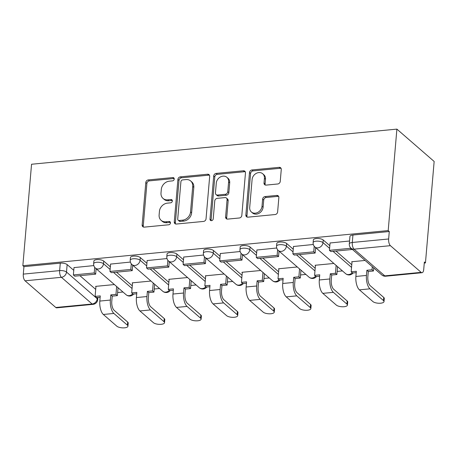 <?xml version="1.0" encoding="UTF-8"?>
<svg xmlns="http://www.w3.org/2000/svg" width="457" height="457" viewBox="0 0 457 457"><rect width="100%" height="100%" fill="white"/><g stroke="black" fill="none" stroke-linecap="round" stroke-linejoin="round"><path stroke-width="0.69" d="M174.237 179.075A1.782 1.48 -49 0 0 173.791 177.882A1.782 1.48 -49 0 0 172.769 177.579L148.308 179.927A2.542 2.119 -49 0 0 145.806 182.509L142.161 224.987A2.542 2.119 -49 0 0 142.795 226.689A2.542 2.119 -49 0 0 144.263 227.129L168.719 224.775A1.782 1.48 -49 0 0 170.472 222.97A1.782 1.48 -49 0 0 170.027 221.782A1.782 1.48 -49 0 0 169.004 221.474L165.84 221.776A8.14 6.775 -49 0 1 161.144 220.371A8.14 6.775 -49 0 1 159.122 214.933L159.424 211.391A8.14 6.775 -49 0 1 167.439 203.131L170.604 202.828A1.782 1.48 -49 0 0 172.352 201.023A1.782 1.48 -49 0 0 171.912 199.829A1.782 1.48 -49 0 0 170.884 199.526L167.719 199.829A8.14 6.775 -49 0 1 163.029 198.424A8.14 6.775 -49 0 1 161.001 192.985L161.304 189.444A8.14 6.775 -49 0 1 169.319 181.183L172.483 180.881A1.782 1.48 -49 0 0 174.237 179.075M174.191 178.521A1.782 1.48 -49 0 0 173.854 178.521L149.393 180.869A2.542 2.119 -49 0 0 146.891 183.451L143.252 225.935A2.542 2.119 -49 0 0 143.441 227.049M170.427 222.422A1.782 1.48 -49 0 0 170.09 222.416L166.925 222.719L165.84 221.776M172.306 200.474A1.782 1.48 -49 0 0 171.969 200.469L168.804 200.772L167.719 199.829M277.736 183.982A2.542 2.119 -49 0 0 280.244 181.4L281.266 169.484A2.542 2.119 -49 0 0 280.632 167.782A2.542 2.119 -49 0 0 279.164 167.348L252.001 169.958A2.542 2.119 -49 0 0 249.499 172.54L245.86 215.018A2.542 2.119 -49 0 0 246.489 216.721A2.542 2.119 -49 0 0 247.957 217.161L275.12 214.544A2.542 2.119 -49 0 0 277.622 211.962L278.856 197.567A2.542 2.119 -49 0 0 278.222 195.87A2.542 2.119 -49 0 0 276.759 195.43L265.134 196.55A2.542 2.119 -49 0 0 262.626 199.126L262.015 206.267A6.809 5.661 -49 0 1 257.908 212.362A6.809 5.661 -49 0 1 251.396 212.002A6.809 5.661 -49 0 1 249.705 207.449L252.098 179.487A6.809 5.661 -49 0 1 256.206 173.392A6.809 5.661 -49 0 1 262.718 173.751A6.809 5.661 -49 0 1 264.414 178.304L264.015 182.966A2.542 2.119 -49 0 0 264.649 184.662A2.542 2.119 -49 0 0 266.117 185.102L277.736 183.982M396.893 129.12L388.199 230.579L22.85 265.711L31.55 164.246L396.893 129.12L434.15 161.464L425.45 262.929L424.273 263.043M209.677 176.368A2.542 2.119 -49 0 0 209.043 174.665A2.542 2.119 -49 0 0 207.581 174.231L180.418 176.842A2.542 2.119 -49 0 0 177.916 179.424L174.271 221.902A2.542 2.119 -49 0 0 174.905 223.604A2.542 2.119 -49 0 0 176.373 224.039L203.531 221.428A2.542 2.119 -49 0 0 206.038 218.846L209.677 176.368M216.212 173.397L243.37 170.787A2.542 2.119 -49 0 1 244.838 171.226A2.542 2.119 -49 0 1 245.472 172.929L241.827 215.407A2.542 2.119 -49 0 1 239.325 217.989L227.7 219.103A2.542 2.119 -49 0 1 226.238 218.669A2.542 2.119 -49 0 1 225.604 216.966L227.078 199.738A2.542 2.119 -49 0 0 226.444 198.041A2.542 2.119 -49 0 0 224.981 197.601L217.269 198.344A2.542 2.119 -49 0 0 214.767 200.92L213.225 218.857A1.782 1.48 -49 0 1 212.151 220.457A1.782 1.48 -49 0 1 210.448 220.36A1.782 1.48 -49 0 1 210.003 219.171L213.705 175.979A2.542 2.119 -49 0 1 216.212 173.397L217.298 174.34L244.461 171.729L243.37 170.787M117.649 292.526L122.967 292.012M154.226 289.007L159.55 288.498M190.809 285.488L196.133 284.979M227.392 281.975L232.71 281.461M263.975 278.456L269.293 277.942M300.557 274.937L305.876 274.428M337.135 271.418L342.459 270.91M388.199 230.579L389.284 231.522L388.644 238.977A5.187 2.165 84.5 0 0 390.404 245.672L421.143 272.361A5.187 2.165 84.5 0 0 422.051 272.715A5.187 2.165 84.5 0 0 423.725 269.441L424.364 261.987L425.45 262.929M22.85 265.711L23.935 266.654L60.284 263.158A5.187 1.897 4.9 0 1 67.145 264.592L73.76 270.338M79.918 275.68L95.702 289.39M25.055 280.804L55.794 307.492L92.143 303.996L61.404 277.308L25.055 280.804A5.187 2.165 -95.5 0 1 23.296 274.109L59.644 270.613A5.187 1.897 4.9 0 1 66.505 272.046L97.244 298.735A5.187 1.897 4.9 0 1 97.718 299.632L97.907 297.496M23.935 266.654L23.296 274.109M97.347 297.547L97.244 298.735A5.187 4.313 -49 0 1 92.143 303.996A5.187 2.165 84.5 0 0 93.051 304.351L56.702 307.841A5.187 2.165 -95.5 0 1 55.794 307.492M130.405 262.072L110.577 264.083M150.97 281.044L132.193 282.849L132.519 283.134M166.988 258.553L147.16 260.564M187.547 277.53L168.776 279.336L169.096 279.615M203.565 255.04L183.737 257.051M224.13 274.011L205.353 275.817L205.679 276.097M240.148 251.521L220.32 253.532M260.713 270.493L241.936 272.298L242.261 272.583M276.731 248.002L256.903 250.013M297.296 266.974L278.519 268.779L278.844 269.064M313.313 244.484L293.485 246.494M333.878 263.461L315.102 265.266L315.427 265.546M349.554 240.999L330.068 242.981M365.097 260.456L351.679 261.747L352.004 262.027M323.219 239.971L322.99 242.616A5.187 1.897 4.9 0 0 317.267 241.13A5.187 1.897 4.9 0 0 313.131 242.627L313.359 239.982A5.187 1.897 -175.1 0 1 317.495 238.485A5.187 1.897 -175.1 0 1 323.219 239.971L329.834 245.717M335.986 251.059L351.77 264.763M286.636 243.49L286.408 246.134A5.187 1.897 4.9 0 0 280.684 244.644A5.187 1.897 4.9 0 0 276.554 246.14L276.776 243.495A5.187 1.897 -175.1 0 1 280.912 241.999A5.187 1.897 -175.1 0 1 286.636 243.49L293.251 249.231M299.404 254.578L315.187 268.282M250.053 247.008L249.825 249.653A5.187 1.897 4.9 0 0 244.101 248.162A5.187 1.897 4.9 0 0 239.971 249.659L240.199 247.014A5.187 1.897 -175.1 0 1 244.329 245.518A5.187 1.897 -175.1 0 1 250.053 247.008L256.668 252.75M262.821 258.096L278.61 271.801M213.47 250.522L213.248 253.167A5.187 1.897 4.9 0 0 207.524 251.681A5.187 1.897 4.9 0 0 203.388 253.178L203.616 250.533A5.187 1.897 -175.1 0 1 207.746 249.036A5.187 1.897 -175.1 0 1 213.47 250.522L220.085 256.268M226.244 261.61L242.027 275.32M176.888 254.041L176.665 256.685A5.187 1.897 4.9 0 0 170.941 255.2A5.187 1.897 4.9 0 0 166.805 256.697L167.034 254.052A5.187 1.897 -175.1 0 1 171.169 252.555A5.187 1.897 -175.1 0 1 176.888 254.041L183.503 259.787M189.661 265.129L205.444 278.833M140.31 257.559L140.082 260.204A5.187 1.897 4.9 0 0 134.358 258.713A5.187 1.897 4.9 0 0 130.228 260.21L130.451 257.565A5.187 1.897 -175.1 0 1 134.587 256.069A5.187 1.897 -175.1 0 1 140.31 257.559L146.925 263.301M153.078 268.647L168.862 282.352M103.728 261.078L103.499 263.723A5.187 1.897 4.9 0 0 97.775 262.232A5.187 1.897 4.9 0 0 93.645 263.729L93.874 261.084A5.187 1.897 -175.1 0 1 98.004 259.587A5.187 1.897 -175.1 0 1 103.728 261.078L110.343 266.819M116.495 272.166L132.284 285.871M93.822 265.591L73.994 267.602M114.387 284.562L95.61 286.368L95.936 286.653M389.284 231.522L352.935 235.018A5.187 1.897 -175.1 0 0 349.942 236.463L349.302 243.918A5.187 1.897 4.9 0 1 352.296 242.473L388.644 238.977M163.029 198.424L164.114 199.366A8.14 6.775 -49 0 0 168.804 200.772M161.144 220.371L162.235 221.319A8.14 6.775 -49 0 0 166.925 222.719M209.489 175.254A2.542 2.119 -49 0 0 208.666 175.174L181.503 177.784A2.542 2.119 -49 0 0 179.001 180.366L175.362 222.845A2.542 2.119 -49 0 0 175.551 223.959M182.669 179.898A1.782 1.48 -49 0 0 180.915 181.709L177.716 218.994A1.782 1.48 -49 0 0 178.161 220.188A1.782 1.48 -49 0 0 179.19 220.491L182.526 220.171A8.14 6.775 -49 0 0 190.54 211.911L192.723 186.422A8.14 6.775 -49 0 0 190.695 180.983A8.14 6.775 -49 0 0 186.005 179.578L182.669 179.898M178.161 220.188L179.247 221.131A1.782 1.48 -49 0 0 180.275 221.434L179.19 220.491M190.695 180.983L191.786 181.926A8.14 6.775 -49 0 1 193.808 187.364L191.626 212.853A8.14 6.775 -49 0 1 183.611 221.114L180.275 221.434M245.283 171.809A2.542 2.119 -49 0 0 244.461 171.729M226.444 198.041L227.535 198.984A2.542 2.119 -49 0 1 228.163 200.68L226.689 217.909A2.542 2.119 -49 0 0 226.878 219.023M217.298 174.34A2.542 2.119 -49 0 0 214.796 176.922L211.088 220.114A1.782 1.48 -49 0 0 211.14 220.662M228.614 181.863A6.809 5.661 -49 0 0 226.918 177.316A6.809 5.661 -49 0 0 220.405 176.95A6.809 5.661 -49 0 0 216.298 183.046L215.453 192.9A2.542 2.119 -49 0 0 216.087 194.596A2.542 2.119 -49 0 0 217.555 195.036L225.261 194.294A2.542 2.119 -49 0 0 227.769 191.717L228.614 181.863L229.7 182.806A6.809 5.661 -49 0 0 228.003 178.259L226.918 177.316M216.087 194.596L217.172 195.545A2.542 2.119 -49 0 0 218.64 195.979L217.555 195.036M229.7 182.806L228.854 192.66A2.542 2.119 -49 0 1 226.352 195.236L218.64 195.979M262.718 173.751L263.803 174.7A6.809 5.661 -49 0 1 265.5 179.247L265.1 183.908A2.542 2.119 -49 0 0 265.288 185.022M251.396 212.002L252.481 212.945A6.809 5.661 -49 0 0 258.999 213.31A6.809 5.661 -49 0 0 263.101 207.21L262.015 206.267M278.667 196.453A2.542 2.119 -49 0 0 277.845 196.373L266.22 197.493A2.542 2.119 -49 0 0 263.718 200.075L263.101 207.21M281.072 168.37A2.542 2.119 -49 0 0 280.25 168.29L253.092 170.901A2.542 2.119 -49 0 0 250.585 173.483L246.946 215.961A2.542 2.119 -49 0 0 247.134 217.075M127.68 322.065A5.832 2.131 4.9 0 1 128.211 323.07L127.949 326.201A5.832 2.131 -175.1 0 0 127.412 325.195L113.89 313.451A10.368 4.33 -95.5 0 1 110.365 300.06L110.811 294.891L112.222 296.119L111.782 301.289A6.998 2.925 84.5 0 0 114.153 310.326L127.68 322.065L127.412 325.195M100.14 297.279L96.513 297.627L95.102 296.404L100.26 295.908L99.815 301.077A10.368 4.33 -95.5 0 0 103.333 314.467L116.855 326.207A5.832 2.131 -175.1 0 0 123.299 327.88A5.832 2.131 -175.1 0 0 127.949 326.201M118.055 287.75L117.38 295.622L115.969 294.399L110.811 294.891M117.38 295.622L112.222 296.119M96.119 268.699L95.65 274.166L94.233 272.943L73.366 274.948L74.005 267.494M94.233 272.943L94.713 267.351M95.65 274.166L74.777 276.177L73.366 274.948M95.102 296.404L95.964 286.333M115.969 294.399L116.644 286.522M164.257 318.552A5.832 2.131 4.9 0 1 164.794 319.557L164.526 322.682A5.832 2.131 -175.1 0 0 163.994 321.677L150.467 309.932A10.368 4.33 -95.5 0 1 146.948 296.547L147.394 291.377L148.805 292.6L148.359 297.77A6.998 2.925 84.5 0 0 150.736 306.807L164.257 318.552L163.994 321.677M136.723 293.765L133.096 294.114L131.679 292.886L136.837 292.389L136.397 297.558A10.368 4.33 -95.5 0 0 139.916 310.949L153.438 322.688A5.832 2.131 -175.1 0 0 159.876 324.367A5.832 2.131 -175.1 0 0 164.526 322.682M154.637 284.231L153.963 292.103L152.552 290.88L147.394 291.377M153.963 292.103L148.805 292.6M132.696 265.18L132.227 270.653L130.816 269.424L109.948 271.429L110.588 263.98M130.816 269.424L131.296 263.832M132.227 270.653L111.359 272.658L109.948 271.429M131.679 292.886L132.541 282.814M152.552 290.88L153.226 283.009M200.84 315.033A5.832 2.131 4.9 0 1 201.377 316.038L201.109 319.163A5.832 2.131 -175.1 0 0 200.572 318.158L187.05 306.418A10.368 4.33 -95.5 0 1 183.531 293.028L183.971 287.859L185.388 289.081L184.942 294.251A6.998 2.925 84.5 0 0 187.319 303.294L200.84 315.033L200.572 318.158M173.306 290.246L169.673 290.595L168.262 289.367L173.42 288.87L172.98 294.04A10.368 4.33 -95.5 0 0 176.499 307.43L190.021 319.175A5.832 2.131 -175.1 0 0 196.459 320.848A5.832 2.131 -175.1 0 0 201.109 319.163M191.22 280.712L190.546 288.59L189.135 287.362L183.971 287.859M190.546 288.59L185.388 289.081M169.279 261.667L168.81 267.134L167.399 265.905L146.526 267.916L147.165 260.461M167.399 265.905L167.879 260.319M168.81 267.134L147.942 269.139L146.526 267.916M168.262 289.367L169.124 279.301M189.135 287.362L189.809 279.49M237.423 311.514A5.832 2.131 4.9 0 1 237.96 312.519L237.691 315.644A5.832 2.131 -175.1 0 0 237.154 314.639L223.633 302.9A10.368 4.33 -95.5 0 1 220.114 289.51L220.554 284.34L221.965 285.568L221.525 290.738A6.998 2.925 84.5 0 0 223.901 299.775L237.423 311.514L237.154 314.639M209.883 286.728L206.256 287.076L204.845 285.853L210.003 285.357L209.557 290.526A10.368 4.33 -95.5 0 0 213.082 303.916L226.603 315.656A5.832 2.131 -175.1 0 0 233.041 317.329A5.832 2.131 -175.1 0 0 237.691 315.644M227.803 277.199L227.123 285.071L225.712 283.843L220.554 284.34M227.123 285.071L221.965 285.568M205.861 258.148L205.393 263.615L203.982 262.392L183.108 264.397L183.748 256.943M203.982 262.392L204.462 256.8M205.393 263.615L184.519 265.626L183.108 264.397M204.845 285.853L205.707 275.782M225.712 283.843L226.386 275.971M274.006 307.995A5.832 2.131 4.9 0 1 274.543 309.001L274.274 312.131A5.832 2.131 -175.1 0 0 273.737 311.126L260.216 299.381A10.368 4.33 -95.5 0 1 256.691 285.991L257.137 280.821L258.548 282.049L258.108 287.219A6.998 2.925 84.5 0 0 260.484 296.256L274.006 307.995L273.737 311.126M246.466 283.209L242.838 283.557L241.427 282.335L246.586 281.838L246.14 287.007A10.368 4.33 -95.5 0 0 249.659 300.398L263.186 312.137A5.832 2.131 -175.1 0 0 269.624 313.81A5.832 2.131 -175.1 0 0 274.274 312.131M264.38 273.68L263.706 281.552L262.295 280.33L257.137 280.821M263.706 281.552L258.548 282.049M242.444 254.629L241.976 260.102L240.559 258.873L219.691 260.878L220.331 253.424M240.559 258.873L241.039 253.281M241.976 260.102L221.102 262.107L219.691 260.878M241.427 282.335L242.29 272.263M262.295 280.33L262.969 272.452M310.589 304.482A5.832 2.131 4.9 0 1 311.12 305.487L310.851 308.612A5.832 2.131 -175.1 0 0 310.32 307.607L296.793 295.868A10.368 4.33 -95.5 0 1 293.274 282.477L293.72 277.308L295.131 278.53L294.685 283.7A6.998 2.925 84.5 0 0 297.061 292.737L310.589 304.482L310.32 307.607M283.049 279.695L279.421 280.044L278.005 278.816L283.169 278.319L282.723 283.489A10.368 4.33 -95.5 0 0 286.242 296.879L299.763 308.624A5.832 2.131 -175.1 0 0 306.201 310.297A5.832 2.131 -175.1 0 0 310.851 308.612M300.963 270.161L300.289 278.033L298.878 276.811L293.72 277.308M300.289 278.033L295.131 278.53M279.021 251.11L278.553 256.583L277.142 255.354L256.274 257.36L256.914 249.91M277.142 255.354L277.622 249.762M278.553 256.583L257.685 258.588L256.274 257.36M278.005 278.816L278.873 268.75M298.878 276.811L299.552 268.939M347.166 300.963A5.832 2.131 4.9 0 1 347.703 301.968L347.434 305.093A5.832 2.131 -175.1 0 0 346.897 304.088L333.376 292.349A10.368 4.33 -95.5 0 1 329.857 278.959L330.302 273.789L331.713 275.017L331.268 280.187A6.998 2.925 84.5 0 0 333.644 289.224L347.166 300.963L346.897 304.088M319.632 276.177L315.998 276.525L314.587 275.297L319.746 274.806L319.306 279.975A10.368 4.33 -95.5 0 0 322.825 293.36L336.346 305.105A5.832 2.131 -175.1 0 0 342.784 306.778A5.832 2.131 -175.1 0 0 347.434 305.093M337.546 266.648L336.872 274.52L335.461 273.292L330.302 273.789M336.872 274.52L331.713 275.017M315.604 247.597L315.136 253.064L313.725 251.836L292.857 253.846L293.491 246.392M313.725 251.836L314.205 246.249M315.136 253.064L294.268 255.069L292.857 253.846M314.587 275.297L315.45 265.231M335.461 273.292L336.135 265.42M383.749 297.444A5.832 2.131 4.9 0 1 384.286 298.45L384.017 301.574A5.832 2.131 -175.1 0 0 383.48 300.569L369.959 288.83A10.368 4.33 -95.5 0 1 366.44 275.44L366.88 270.27L368.291 271.498L367.851 276.668A6.998 2.925 84.5 0 0 370.227 285.705L383.749 297.444L383.48 300.569M356.209 272.658L352.581 273.006L351.17 271.784L356.329 271.287L355.883 276.456A10.368 4.33 -95.5 0 0 359.408 289.847L372.929 301.586A5.832 2.131 -175.1 0 0 379.367 303.259A5.832 2.131 -175.1 0 0 384.017 301.574M373.717 267.939L373.455 271.001L372.038 269.773L366.88 270.27M373.455 271.001L368.291 271.498M351.776 248.888L351.719 249.545L350.308 248.322L329.434 250.327L330.074 242.873M350.308 248.322L350.37 247.54M351.719 249.545L330.845 251.556L329.434 250.327M351.17 271.784L352.033 261.712M372.038 269.773L372.301 266.711M173.854 178.521L172.769 177.579M170.09 222.416L169.004 221.474M171.969 200.469L170.884 199.526M390.404 245.672L354.055 249.168L384.794 275.857L421.143 272.361M67.145 264.592L66.505 272.046A5.187 4.313 -49 0 1 61.404 277.308A5.187 2.165 -95.5 0 1 59.644 270.613L60.284 263.158M313.131 242.627A5.187 5.187 0 0 0 314.902 246.986A5.187 4.313 131 0 0 317.889 247.877A5.187 4.313 131 0 0 322.99 242.616L329.606 248.362M333.039 251.344L351.547 267.408M276.554 246.14A5.187 5.187 0 0 0 278.319 250.499A5.187 4.313 131 0 0 281.306 251.396A5.187 4.313 131 0 0 286.408 246.134L293.023 251.876M296.456 254.857L314.964 270.927M239.971 249.659A5.187 5.187 0 0 0 241.736 254.018A5.187 4.313 131 0 0 244.724 254.909A5.187 4.313 131 0 0 249.825 249.653L256.44 255.394M259.879 258.376L278.382 274.446M203.388 253.178A5.187 5.187 0 0 0 205.153 257.537A5.187 4.313 131 0 0 208.141 258.428A5.187 4.313 131 0 0 213.248 253.167L219.863 258.913M223.296 261.895L241.799 277.965M166.805 256.697A5.187 5.187 0 0 0 168.576 261.05A5.187 4.313 131 0 0 171.564 261.947A5.187 4.313 131 0 0 176.665 256.685L183.28 262.432M186.713 265.414L205.216 281.478M130.228 260.21A5.187 5.187 0 0 0 131.993 264.569A5.187 4.313 131 0 0 134.981 265.466A5.187 4.313 131 0 0 140.082 260.204L146.697 265.945M150.13 268.927L168.639 284.997M93.645 263.729A5.187 5.187 0 0 0 95.41 268.088A5.187 4.313 131 0 0 98.398 268.979A5.187 4.313 131 0 0 103.499 263.723L110.114 269.464M113.547 272.446L132.056 288.516M132.719 293.788A5.187 4.313 131 0 1 129.137 295.668A5.187 4.313 -49 0 1 126.149 294.776A5.187 5.187 0 0 0 133.627 294.062M169.301 290.269A5.187 4.313 131 0 1 165.72 292.154A5.187 4.313 -49 0 1 162.732 291.258A5.187 5.187 0 0 0 170.21 290.543M205.884 286.75A5.187 4.313 131 0 1 202.297 288.635A5.187 4.313 -49 0 1 199.315 287.739A5.187 5.187 0 0 0 206.793 287.025M242.461 283.237A5.187 4.313 131 0 1 238.88 285.117A5.187 4.313 -49 0 1 235.892 284.225A5.187 5.187 0 0 0 243.375 283.506M279.044 279.718A5.187 4.313 131 0 1 275.462 281.598A5.187 4.313 -49 0 1 272.475 280.707A5.187 5.187 0 0 0 279.952 279.992M315.627 276.199A5.187 4.313 131 0 1 312.045 278.085A5.187 4.313 -49 0 1 309.058 277.188A5.187 5.187 0 0 0 316.535 276.474M352.21 272.68A5.187 4.313 131 0 1 348.628 274.566A5.187 4.313 -49 0 1 345.641 273.674A5.187 5.187 0 0 0 353.118 272.955M352.935 235.018L352.296 242.473A5.187 2.165 -95.5 0 0 354.055 249.168A5.187 4.313 131 0 1 351.067 248.277L381.806 274.965A5.187 5.187 0 0 0 385.702 276.211L422.051 272.715M385.702 276.211A5.187 2.165 84.5 0 1 384.794 275.857A5.187 4.313 131 0 1 381.806 274.965M143.252 225.935L142.161 224.987M146.891 183.451L145.806 182.509M149.393 180.869L148.308 179.927M175.362 222.845L174.271 221.902M179.001 180.366L177.916 179.424M181.503 177.784L180.418 176.842M208.666 175.174L207.581 174.231M183.611 221.114L182.526 220.171M191.626 212.853L190.54 211.911M193.808 187.364L192.723 186.422M226.689 217.909L225.604 216.966M228.163 200.68L227.078 199.738M211.088 220.114L210.003 219.171M214.796 176.922L213.705 175.979M226.352 195.236L225.261 194.294M228.854 192.66L227.769 191.717M265.1 183.908L264.015 182.966M265.5 179.247L264.414 178.304M263.718 200.075L262.626 199.126M266.22 197.493L265.134 196.55M277.845 196.373L276.759 195.43M246.946 215.961L245.86 215.018M250.585 173.483L249.499 172.54M253.092 170.901L252.001 169.958M280.25 168.29L279.164 167.348M99.815 301.077L110.365 300.06M103.333 314.467L113.89 313.451M136.397 297.558L146.948 296.547M139.916 310.949L150.467 309.932M172.98 294.04L183.531 293.028M176.499 307.43L187.05 306.418M209.557 290.526L220.114 289.51M213.082 303.916L223.633 302.9M246.14 287.007L256.691 285.991M249.659 300.398L260.216 299.381M282.723 283.489L293.274 282.477M286.242 296.879L296.793 295.868M319.306 279.975L329.857 278.959M322.825 293.36L333.376 292.349M355.883 276.456L366.44 275.44M359.408 289.847L369.959 288.83M126.149 294.776L95.41 268.088M162.732 291.258L131.993 264.569M199.315 287.739L168.576 261.05M235.892 284.225L205.153 257.537M272.475 280.707L241.736 254.018M309.058 277.188L278.319 250.499M345.641 273.674L314.902 246.986M349.302 243.918A5.187 5.187 0 0 0 351.067 248.277M93.051 304.351A5.187 5.187 0 0 0 97.718 299.632"/></g></svg>
